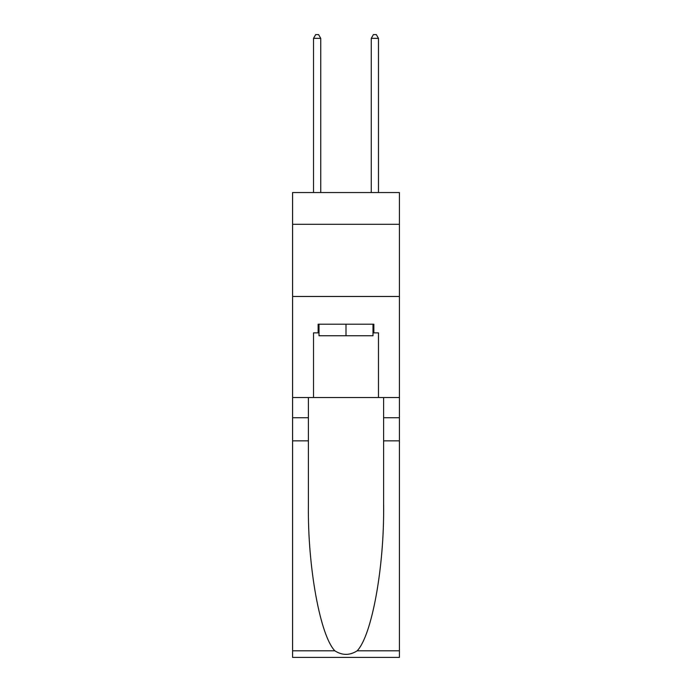 <?xml version="1.0" encoding="UTF-8"?>
<svg xmlns="http://www.w3.org/2000/svg" width="692" height="692" viewBox="0 0 692 692"><rect width="100%" height="100%" fill="white"/><g stroke="black" fill="none" stroke-linecap="round" stroke-linejoin="round"><path stroke-width="1.04" d="M399.414 224.294L399.414 192.54L292.586 192.54L292.586 224.294L399.414 224.294L399.414 397.537L378.481 397.537L378.481 332.861L373.862 332.861L373.862 324.202L318.138 324.202L318.138 332.861L319.003 332.861M292.586 440.847L308.39 440.847L308.39 505.229C307.62 566.765 320.111 635.507 334.833 650.809C342.272 655.558 349.719 655.558 357.167 650.809L399.414 650.809L399.414 657.4L292.586 657.4L292.586 224.294M372.997 324.202L372.997 335.75L319.003 335.75L319.003 324.202M346 324.202L346 335.75M357.167 650.809C371.889 635.507 384.38 566.765 383.61 505.229L383.61 397.537M383.61 440.847L399.414 440.847L399.414 397.537M308.39 397.537L308.39 440.847M399.414 650.809L399.414 440.847M292.586 397.537L313.519 397.537L313.519 332.861L318.138 332.861M292.586 296.479L399.414 296.479M313.519 397.537L378.481 397.537M372.997 332.861L373.862 332.861M320.733 192.54L320.733 38.354L313.519 38.354L313.519 192.54M313.519 38.354L315.682 34.6L318.571 34.6L320.733 38.354M378.481 192.54L378.481 38.354L371.267 38.354L371.267 192.54M371.267 38.354L373.429 34.6L376.318 34.6L378.481 38.354M383.61 417.752L399.414 417.752M308.39 417.752L292.586 417.752M292.586 650.809L334.833 650.809"/></g></svg>
